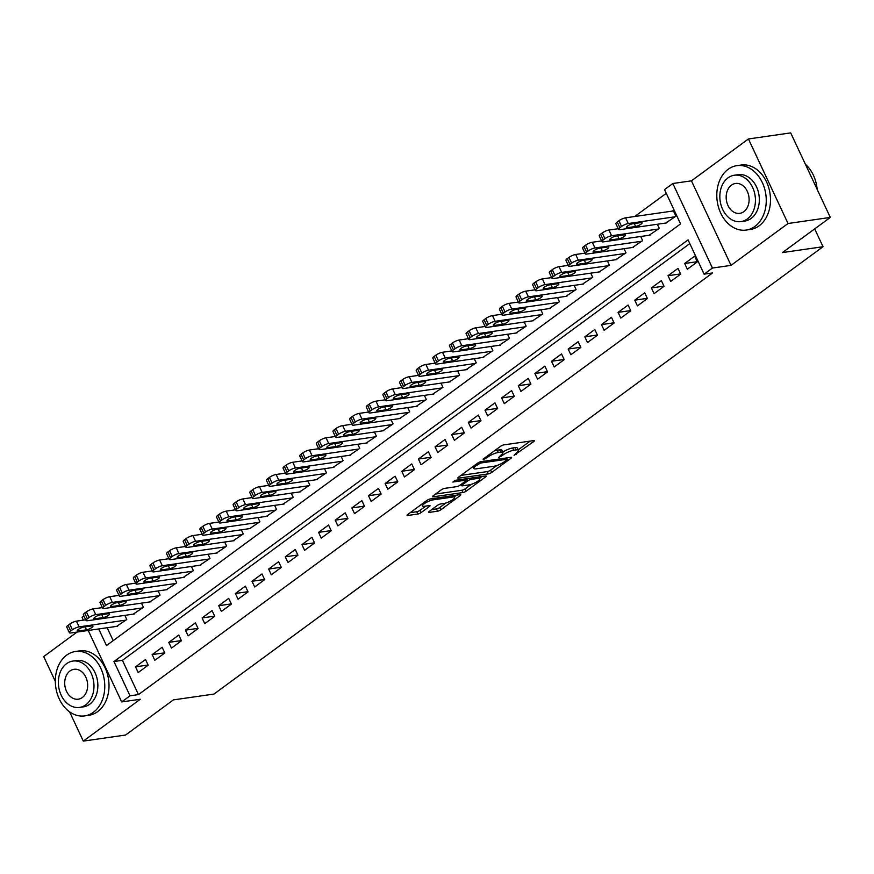 <?xml version="1.0" encoding="UTF-8"?>
<svg xmlns="http://www.w3.org/2000/svg" width="874" height="874" viewBox="0 0 874 874"><rect width="100%" height="100%" fill="white"/><g stroke="black" fill="none" stroke-linecap="round" stroke-linejoin="round"><path stroke-width="1.31" d="M514.076 455.299L533.73 441.545A2.556 0.623 154.9 0 0 534.385 440.704A2.556 0.623 154.9 0 0 533.708 440.583L503.839 444.888A2.556 0.623 154.9 0 0 500.54 446.33L483.191 459.068L483.202 459.746L487.758 457.091A8.172 2.01 154.9 0 1 498.3 452.481L500.78 452.131A8.172 2.01 154.9 0 1 502.965 452.503A8.172 2.01 154.9 0 1 500.868 455.201L498.639 457.528L503.195 454.862A8.172 2.01 154.9 0 1 513.726 450.263L516.217 449.902A8.172 2.01 154.9 0 1 518.391 450.274A8.172 2.01 154.9 0 1 516.305 452.983L514.076 455.299M429.178 511.432A2.556 0.623 154.9 0 0 428.522 512.284A2.556 0.623 154.9 0 0 429.2 512.393L437.579 511.192A2.556 0.623 154.9 0 0 440.878 509.75L460.15 495.591A2.556 0.623 154.9 0 0 460.806 494.75A2.556 0.623 154.9 0 0 460.128 494.629L430.248 498.934A2.556 0.623 154.9 0 0 426.96 500.376L407.688 514.524A2.556 0.623 154.9 0 0 407.033 515.376A2.556 0.623 154.9 0 0 407.71 515.485L417.838 514.032A2.556 0.623 154.9 0 0 421.126 512.59L429.374 506.538A2.556 0.623 154.9 0 0 430.03 505.685A2.556 0.623 154.9 0 0 429.353 505.576L424.327 506.297A6.828 1.672 154.9 0 1 422.513 505.98A6.828 1.672 154.9 0 1 425.966 502.616A6.828 1.672 154.9 0 1 433.067 499.873L452.732 497.044A6.828 1.672 154.9 0 1 454.556 497.361A6.828 1.672 154.9 0 1 451.093 500.726A6.828 1.672 154.9 0 1 443.992 503.468L440.714 503.937A2.556 0.623 154.9 0 0 437.426 505.38L429.178 511.432M689.804 243.595L122.415 660.329L138.474 694.601L130.018 695.813L121.694 701.931L88.219 630.46M830.3 217.418L788.031 223.504L748.428 138.966L790.697 132.892L830.3 217.418L782.459 252.564L823.035 246.719L213.988 694.054L173.413 699.888L125.572 735.034L83.303 741.108L140.299 699.255L121.694 701.931M748.428 138.966L691.443 180.831L731.035 265.368L788.031 223.504M731.035 265.368L712.441 268.045L704.116 274.152L688.067 239.88L113.959 661.542L130.018 695.813M138.474 694.601L712.572 272.939L704.116 274.152M488.38 473.883A2.556 0.623 154.9 0 0 491.68 472.441L510.951 458.282A2.556 0.623 154.9 0 0 511.607 457.441A2.556 0.623 154.9 0 0 510.919 457.321L481.05 461.625A2.556 0.623 154.9 0 0 477.761 463.056L458.479 477.215A2.556 0.623 154.9 0 0 457.834 478.067A2.556 0.623 154.9 0 0 458.511 478.176L488.38 473.883L487.31 471.589A2.556 0.623 154.9 0 0 490.609 470.157L496.935 465.503M485.551 476.942L466.279 491.09A2.556 0.623 154.9 0 1 462.98 492.532L433.111 496.836A2.556 0.623 154.9 0 1 432.433 496.716A2.556 0.623 154.9 0 1 433.089 495.875L441.337 489.811A2.556 0.623 154.9 0 1 444.626 488.38L456.741 486.632A2.556 0.623 154.9 0 0 460.03 485.19L465.503 481.17A2.556 0.623 154.9 0 0 466.159 480.329A2.556 0.623 154.9 0 0 465.481 480.208L452.863 482.033L455.157 480.35L485.518 475.98A2.556 0.623 154.9 0 1 486.206 476.09A2.556 0.623 154.9 0 1 485.551 476.942L485.125 476.035M77.076 632.066L43.7 656.582L55.335 681.403M69.581 711.829L83.303 741.108M687.346 269.203L697.321 261.872L694.655 256.158L684.67 263.5L687.346 269.203M670.697 281.428L680.682 274.097L678.006 268.384L668.02 275.714L670.697 281.428M654.058 293.653L664.043 286.322L661.367 280.609L651.381 287.939L654.058 293.653M637.419 305.878L647.405 298.537L644.728 292.823L634.743 300.164L637.419 305.878M620.78 318.092L630.766 310.762L628.089 305.048L618.104 312.379L620.78 318.092M604.142 330.317L614.127 322.987L611.45 317.273L601.465 324.604L604.142 330.317M587.492 342.542L597.477 335.201L594.801 329.498L584.826 336.829L587.492 342.542M570.853 354.757L580.839 347.426L578.162 341.712L568.176 349.054L570.853 354.757M554.214 366.982L564.2 359.651L561.523 353.937L551.538 361.268L554.214 366.982M537.576 379.207L547.561 371.876L544.884 366.162L534.899 373.493L537.576 379.207M520.937 391.432L530.922 384.09L528.246 378.387L518.26 385.718L520.937 391.432M504.298 403.646L514.283 396.315L511.607 390.602L501.621 397.943L504.298 403.646M487.648 415.871L497.634 408.54L494.957 402.827L484.983 410.157L487.648 415.871M471.01 428.096L480.995 420.765L478.318 415.052L468.333 422.382L471.01 428.096M454.371 440.321L464.356 432.98L461.68 427.266L451.694 434.607L454.371 440.321M437.732 452.535L447.717 445.205L445.041 439.491L435.055 446.822L437.732 452.535M421.093 464.76L431.079 457.43L428.402 451.716L418.417 459.047L421.093 464.76M404.454 476.986L414.429 469.655L411.763 463.941L401.778 471.272L404.454 476.986M387.805 489.2L397.79 481.869L395.114 476.155L385.128 483.497L387.805 489.2M371.166 501.425L381.151 494.094L378.475 488.38L368.489 495.711L371.166 501.425M354.527 513.65L364.513 506.319L361.836 500.605L351.851 507.936L354.527 513.65M337.888 525.875L347.874 518.533L345.197 512.83L335.212 520.161L337.888 525.875M321.25 538.089L331.235 530.758L328.558 525.045L318.573 532.386L321.25 538.089M304.611 550.314L314.585 542.983L311.92 537.27L301.934 544.6L304.611 550.314M287.961 562.539L297.947 555.208L295.27 549.495L285.285 556.825L287.961 562.539M271.322 574.764L281.308 567.423L278.631 561.72L268.646 569.05L271.322 574.764M254.684 586.978L264.669 579.648L261.992 573.934L252.007 581.276L254.684 586.978M238.045 599.203L248.03 591.873L245.354 586.159L235.368 593.49L238.045 599.203M221.406 611.429L231.392 604.098L228.715 598.384L218.729 605.715L221.406 611.429M204.756 623.654L214.742 616.312L212.065 610.598L202.091 617.94L204.756 623.654M188.118 635.868L198.103 628.537L195.426 622.823L185.441 630.154L188.118 635.868M171.479 648.093L181.464 640.762L178.788 635.048L168.802 642.379L171.479 648.093M154.84 660.318L164.825 652.976L162.149 647.273L152.163 654.604L154.84 660.318M145.51 659.488L135.525 666.829L138.201 672.532L148.187 665.201L145.51 659.488M666.261 193.329L634.71 216.501M107.152 627.74L113.183 640.62M665.726 223.056L675.919 216.173L673.242 210.47L672.412 211.082M657.335 224.257L659.28 228.398L649.076 235.27M640.697 236.483L642.641 240.623L632.437 247.495M624.058 248.697L626.003 252.848L615.799 259.72M607.419 260.922L609.353 265.062L599.16 271.945M590.78 273.147L592.714 277.287L582.521 284.159M574.131 285.372L576.075 289.512L565.871 296.384M557.492 297.586L559.436 301.738L549.233 308.609M540.853 309.811L542.798 313.952L532.594 320.824M524.214 322.036L526.159 326.177L515.955 333.049M507.576 334.261L509.509 338.402L499.316 345.274M490.937 346.475L492.87 350.627L482.677 357.499M474.287 358.701L476.232 362.841L466.028 369.713M457.648 370.926L459.593 375.066L449.389 381.938M441.009 383.151L442.954 387.291L432.75 394.163M424.371 395.365L426.315 399.505L416.111 406.388M407.732 407.59L409.666 411.73L399.473 418.602M391.093 419.815L393.027 423.956L382.834 430.827M374.443 432.029L376.388 436.181L366.184 443.052M357.805 444.254L359.749 448.395L349.545 455.267M341.166 456.479L343.111 460.62L332.907 467.492M324.527 468.704L326.461 472.845L316.268 479.717M307.888 480.918L309.822 485.07L299.629 491.942M291.25 493.144L293.183 497.284L282.979 504.156M274.6 505.369L276.545 509.509L266.341 516.381M257.961 517.594L259.906 521.734L249.702 528.606M241.322 529.808L243.267 533.948L233.063 540.831M224.684 542.033L226.617 546.174L216.424 553.045M208.045 554.258L209.978 558.399L199.785 565.27M191.395 566.472L193.34 570.624L183.136 577.495M174.756 578.697L176.701 582.838L166.497 589.721M158.118 590.922L160.062 595.063L149.858 601.935M141.479 603.147L143.423 607.288L133.219 614.16M124.84 615.362L126.774 619.513L116.581 626.385M823.035 246.719L814.688 228.89M83.391 620.147L82.101 617.394L83.948 616.028M98.696 628.952L106.475 645.558L680.573 223.886L664.524 189.614L672.838 183.507L712.441 268.045M691.443 180.831L672.838 183.507M122.415 660.329L113.959 661.542M684.67 263.5L697.234 261.687M668.02 275.714L680.595 273.912M651.381 287.939L663.956 286.126M634.743 300.164L647.317 298.351M618.104 312.379L630.678 310.576M601.465 324.604L614.029 322.801M584.826 336.829L597.39 335.015M568.176 349.054L580.751 347.24M551.538 361.268L564.112 359.465M534.899 373.493L547.474 371.679M518.26 385.718L530.835 383.904M501.621 397.943L514.185 396.13M484.983 410.157L497.546 408.355M468.333 422.382L480.908 420.569M451.694 434.607L464.269 432.794M435.055 446.822L447.63 445.019M418.417 459.047L430.991 457.244M401.778 471.272L414.342 469.458M385.128 483.497L397.703 481.683M368.489 495.711L381.064 493.908M351.851 507.936L364.425 506.133M335.212 520.161L347.786 518.348M318.573 532.386L331.148 530.573M301.934 544.6L314.498 542.798M285.285 556.825L297.859 555.012M268.646 569.05L281.22 567.237M252.007 581.276L264.582 579.462M235.368 593.49L247.943 591.687M218.729 605.715L231.293 603.901M202.091 617.94L214.654 616.126M185.441 630.154L198.016 628.351M168.802 642.379L181.377 640.576M152.163 654.604L164.738 652.791M135.525 666.829L148.099 665.016M518.391 450.274L517.321 447.991A8.172 2.01 154.9 0 0 515.147 447.619L516.217 449.902M502.779 452.12A8.172 2.01 154.9 0 1 512.656 447.98L515.147 447.619M502.965 452.503L501.894 450.208A8.172 2.01 154.9 0 0 499.709 449.837L500.78 452.131M494.214 450.973A8.172 2.01 154.9 0 1 497.23 450.197L499.709 449.837M518.206 449.881L530.168 441.097M460.98 475.38L487.31 471.589M506.778 458.271L507.379 457.834M506.833 459.942L506.811 459.265L480.591 463.034L475.915 465.787A8.172 2.01 154.9 0 0 473.828 468.486A8.172 2.01 154.9 0 0 476.002 468.857L493.919 466.279A8.172 2.01 154.9 0 0 504.462 461.68L506.833 459.942M481.978 476.483L479.629 478.209M471.272 484.36L465.208 488.806L466.279 491.09M435.58 494.039L461.909 490.248A2.556 0.623 154.9 0 0 465.208 488.806M469.316 484.819A6.828 1.672 154.9 0 0 476.406 482.077A6.828 1.672 154.9 0 0 479.87 478.712A6.828 1.672 154.9 0 0 478.045 478.406L471.119 479.4A2.556 0.623 154.9 0 0 467.83 480.842L462.357 484.862A2.556 0.623 154.9 0 0 461.701 485.704A2.556 0.623 154.9 0 0 462.379 485.824L469.316 484.819M465.689 479.334L466.552 478.712M410.179 512.688L416.767 511.749A2.556 0.623 154.9 0 0 420.055 510.307L425.813 506.079M431.669 509.597L436.508 508.908A2.556 0.623 154.9 0 0 439.808 507.466L445.838 503.031M454.305 496.814L456.589 495.143M673.461 210.929L625.576 217.823A5.2 1.278 -25.1 0 0 618.868 220.751L617.208 221.974A5.2 1.278 -25.1 0 0 615.875 223.689L618.552 229.403A5.2 1.278 154.9 0 0 619.939 229.643L666.764 222.903M618.552 229.403A5.2 1.278 154.9 0 1 619.885 227.688L621.545 226.464A5.2 1.278 154.9 0 1 628.253 223.525L675.089 216.785M627.521 227.666L635.638 226.497A4.162 1.016 154.9 0 0 639.965 224.826A4.162 1.016 154.9 0 0 642.073 222.772A4.162 1.016 154.9 0 0 640.959 222.586L632.842 223.755A4.162 1.016 154.9 0 0 628.515 225.426A4.162 1.016 154.9 0 0 626.407 227.48A4.162 1.016 154.9 0 0 627.521 227.666L626.975 226.508M817.157 189.352A32.535 24.548 -98.2 0 0 805.38 164.225M754.907 226.421A32.535 24.548 -98.2 0 0 764.499 188.292A32.535 24.548 -98.2 0 0 736.891 165.656A32.535 24.548 -98.2 0 0 728.151 169.294A32.535 24.548 -98.2 0 0 718.559 207.422A32.535 24.548 -98.2 0 0 746.167 230.059A32.535 24.548 -98.2 0 0 754.907 226.421M746.167 230.059L750.384 229.447A32.535 24.548 -98.2 0 0 759.135 225.809A32.535 24.548 -98.2 0 0 768.727 187.692A32.535 24.548 -98.2 0 0 741.119 165.044L736.891 165.656M734.302 175.237L738.191 174.669A23.423 17.677 81.8 0 1 758.064 190.969A23.423 17.677 81.8 0 1 751.159 218.424A23.423 17.677 81.8 0 1 744.866 221.046L740.977 221.603A23.423 17.677 -98.2 0 0 747.27 218.981A23.423 17.677 -98.2 0 0 754.175 191.537A23.423 17.677 -98.2 0 0 734.302 175.237A23.423 17.677 -98.2 0 0 728.009 177.859A23.423 17.677 -98.2 0 0 721.105 205.303A23.423 17.677 -98.2 0 0 740.977 221.603M731.429 185.168A15.098 11.384 -98.2 0 0 726.982 202.855A15.098 11.384 -98.2 0 0 739.786 213.354A15.098 11.384 -98.2 0 0 743.85 211.672A15.098 11.384 -98.2 0 0 748.297 193.984A15.098 11.384 -98.2 0 0 735.493 183.474A15.098 11.384 -98.2 0 0 731.429 185.168M93.442 712.244A32.535 24.548 -98.2 0 0 103.023 674.127A32.535 24.548 -98.2 0 0 75.426 651.491A32.535 24.548 -98.2 0 0 66.686 655.129A32.535 24.548 -98.2 0 0 57.094 693.246A32.535 24.548 -98.2 0 0 84.691 715.882A32.535 24.548 -98.2 0 0 93.442 712.244M84.691 715.882L88.919 715.282A32.535 24.548 -98.2 0 0 97.67 711.633A32.535 24.548 -98.2 0 0 107.251 673.515A32.535 24.548 -98.2 0 0 79.654 650.879L75.426 651.491M72.837 661.061L76.726 660.504A23.423 17.677 81.8 0 1 96.599 676.804A23.423 17.677 81.8 0 1 89.694 704.247A23.423 17.677 81.8 0 1 83.401 706.869L79.512 707.427A23.423 17.677 -98.2 0 0 85.805 704.805A23.423 17.677 -98.2 0 0 92.71 677.361A23.423 17.677 -98.2 0 0 72.837 661.061A23.423 17.677 -98.2 0 0 66.544 663.683A23.423 17.677 -98.2 0 0 59.64 691.126A23.423 17.677 -98.2 0 0 79.512 707.427M69.964 670.992A15.098 11.384 -98.2 0 0 65.517 688.679A15.098 11.384 -98.2 0 0 78.321 699.189A15.098 11.384 -98.2 0 0 82.375 697.496A15.098 11.384 -98.2 0 0 86.832 679.808A15.098 11.384 -98.2 0 0 74.017 669.309A15.098 11.384 -98.2 0 0 69.964 670.992M618.224 228.704L608.938 230.037A5.2 1.278 -25.1 0 0 602.23 232.976L600.569 234.188A5.2 1.278 -25.1 0 0 599.236 235.914L601.913 241.628A5.2 1.278 154.9 0 0 603.289 241.858L650.125 235.128M601.913 241.628A5.2 1.278 154.9 0 1 603.246 239.902L604.906 238.678A5.2 1.278 154.9 0 1 611.614 235.751L658.45 229.01M610.882 239.891L619 238.722A4.162 1.016 154.9 0 0 623.326 237.051A4.162 1.016 154.9 0 0 625.423 234.997A4.162 1.016 154.9 0 0 624.32 234.811L616.203 235.98A4.162 1.016 154.9 0 0 611.876 237.652A4.162 1.016 154.9 0 0 609.768 239.695A4.162 1.016 154.9 0 0 610.882 239.891L610.336 238.722M601.585 240.929L592.299 242.262A5.2 1.278 -25.1 0 0 585.591 245.19L583.93 246.413A5.2 1.278 -25.1 0 0 582.597 248.14L585.263 253.853A5.2 1.278 154.9 0 0 586.651 254.083L633.486 247.342M585.263 253.853A5.2 1.278 154.9 0 1 586.596 252.127L588.268 250.904A5.2 1.278 154.9 0 1 594.976 247.976L641.811 241.235M594.233 252.105L602.35 250.936A4.162 1.016 154.9 0 0 606.676 249.265A4.162 1.016 154.9 0 0 608.785 247.222A4.162 1.016 154.9 0 0 607.681 247.025L599.564 248.194A4.162 1.016 154.9 0 0 595.238 249.866A4.162 1.016 154.9 0 0 593.129 251.92A4.162 1.016 154.9 0 0 594.233 252.105L593.697 250.947M584.935 253.143L575.66 254.487A5.2 1.278 -25.1 0 0 568.952 257.415L567.281 258.638A5.2 1.278 -25.1 0 0 565.948 260.354L568.624 266.067A5.2 1.278 154.9 0 0 570.012 266.308L616.847 259.567M568.624 266.067A5.2 1.278 154.9 0 1 569.957 264.352L571.629 263.129A5.2 1.278 154.9 0 1 578.337 260.201L625.161 253.46M577.594 264.33L585.711 263.161A4.162 1.016 154.9 0 0 590.037 261.49A4.162 1.016 154.9 0 0 592.146 259.436A4.162 1.016 154.9 0 0 591.043 259.25L582.925 260.419A4.162 1.016 154.9 0 0 578.599 262.091A4.162 1.016 154.9 0 0 576.49 264.145A4.162 1.016 154.9 0 0 577.594 264.33L577.059 263.172M568.297 265.368L559.021 266.701A5.2 1.278 -25.1 0 0 552.302 269.64L550.642 270.864A5.2 1.278 -25.1 0 0 549.309 272.579L551.986 278.293A5.2 1.278 154.9 0 0 553.373 278.533L600.209 271.792M551.986 278.293A5.2 1.278 154.9 0 1 553.318 276.566L554.979 275.354A5.2 1.278 154.9 0 1 561.698 272.415L608.523 265.674M560.955 276.555L569.072 275.386A4.162 1.016 154.9 0 0 573.399 273.715A4.162 1.016 154.9 0 0 575.507 271.661A4.162 1.016 154.9 0 0 574.393 271.475L566.286 272.644A4.162 1.016 154.9 0 0 561.96 274.316A4.162 1.016 154.9 0 0 559.852 276.37A4.162 1.016 154.9 0 0 560.955 276.555L560.409 275.386M551.658 277.593L542.372 278.926A5.2 1.278 -25.1 0 0 535.664 281.865L534.003 283.078A5.2 1.278 -25.1 0 0 532.67 284.804L535.347 290.518A5.2 1.278 154.9 0 0 536.734 290.747L583.57 284.006M535.347 290.518A5.2 1.278 154.9 0 1 536.68 288.791L538.34 287.568A5.2 1.278 154.9 0 1 545.048 284.64L591.884 277.899M544.316 288.781L552.434 287.612A4.162 1.016 154.9 0 0 556.76 285.94A4.162 1.016 154.9 0 0 558.868 283.886A4.162 1.016 154.9 0 0 557.754 283.7L549.637 284.869A4.162 1.016 154.9 0 0 545.31 286.541A4.162 1.016 154.9 0 0 543.213 288.584A4.162 1.016 154.9 0 0 544.316 288.781L543.77 287.612M535.019 289.818L525.733 291.151A5.2 1.278 -25.1 0 0 519.025 294.079L517.364 295.303A5.2 1.278 -25.1 0 0 516.031 297.029L518.708 302.743A5.2 1.278 154.9 0 0 520.096 302.972L566.92 296.231M518.708 302.743A5.2 1.278 154.9 0 1 520.041 301.017L521.702 299.793A5.2 1.278 154.9 0 1 528.409 296.865L575.245 290.124M527.678 300.995L535.795 299.826A4.162 1.016 154.9 0 0 540.121 298.154A4.162 1.016 154.9 0 0 542.219 296.111A4.162 1.016 154.9 0 0 541.115 295.915L532.998 297.084A4.162 1.016 154.9 0 0 528.672 298.755A4.162 1.016 154.9 0 0 526.563 300.809A4.162 1.016 154.9 0 0 527.678 300.995L527.131 299.837M518.38 302.033L509.094 303.376A5.2 1.278 -25.1 0 0 502.386 306.304L500.726 307.528A5.2 1.278 -25.1 0 0 499.393 309.243L502.069 314.957A5.2 1.278 154.9 0 0 503.446 315.197L550.281 308.456M502.069 314.957A5.2 1.278 154.9 0 1 503.402 313.242L505.063 312.018A5.2 1.278 154.9 0 1 511.771 309.09L558.606 302.349M511.039 313.22L519.145 312.051A4.162 1.016 154.9 0 0 523.471 310.379A4.162 1.016 154.9 0 0 525.58 308.325A4.162 1.016 154.9 0 0 524.476 308.14L516.359 309.309A4.162 1.016 154.9 0 0 512.033 310.98A4.162 1.016 154.9 0 0 509.924 313.034A4.162 1.016 154.9 0 0 511.039 313.22L510.492 312.062M501.742 314.258L492.455 315.59A5.2 1.278 -25.1 0 0 485.747 318.529L484.076 319.753A5.2 1.278 -25.1 0 0 482.754 321.468L485.42 327.182A5.2 1.278 154.9 0 0 486.807 327.422L533.643 320.682M485.42 327.182A5.2 1.278 154.9 0 1 486.752 325.456L488.424 324.243A5.2 1.278 154.9 0 1 495.132 321.304L541.967 314.564M494.389 325.445L502.506 324.276A4.162 1.016 154.9 0 0 506.833 322.604A4.162 1.016 154.9 0 0 508.941 320.55A4.162 1.016 154.9 0 0 507.838 320.365L499.72 321.534A4.162 1.016 154.9 0 0 495.394 323.205A4.162 1.016 154.9 0 0 493.286 325.248A4.162 1.016 154.9 0 0 494.389 325.445L493.854 324.276M485.092 326.483L475.817 327.816A5.2 1.278 -25.1 0 0 469.109 330.743L467.437 331.967A5.2 1.278 -25.1 0 0 466.104 333.693L468.781 339.407A5.2 1.278 154.9 0 0 470.168 339.636L517.004 332.896M468.781 339.407A5.2 1.278 154.9 0 1 470.114 337.681L471.785 336.457A5.2 1.278 154.9 0 1 478.493 333.529L525.318 326.789M477.75 337.659L485.868 336.501A4.162 1.016 154.9 0 0 490.194 334.829A4.162 1.016 154.9 0 0 492.302 332.776A4.162 1.016 154.9 0 0 491.199 332.59L483.082 333.748A4.162 1.016 154.9 0 0 478.755 335.419A4.162 1.016 154.9 0 0 476.647 337.473A4.162 1.016 154.9 0 0 477.75 337.659L477.204 336.501M468.453 338.708L459.178 340.041A5.2 1.278 -25.1 0 0 452.459 342.969L450.798 344.192A5.2 1.278 -25.1 0 0 449.465 345.918L452.142 351.621A5.2 1.278 154.9 0 0 453.53 351.861L500.365 345.121M452.142 351.621A5.2 1.278 154.9 0 1 453.475 349.906L455.136 348.682A5.2 1.278 154.9 0 1 461.843 345.754L508.679 339.014M461.111 349.884L469.229 348.715A4.162 1.016 154.9 0 0 473.555 347.044A4.162 1.016 154.9 0 0 475.664 345.001A4.162 1.016 154.9 0 0 474.549 344.804L466.443 345.973A4.162 1.016 154.9 0 0 462.106 347.644A4.162 1.016 154.9 0 0 460.008 349.698A4.162 1.016 154.9 0 0 461.111 349.884L460.565 348.726M451.814 350.922L442.528 352.266A5.2 1.278 -25.1 0 0 435.82 355.194L434.159 356.417A5.2 1.278 -25.1 0 0 432.827 358.132L435.503 363.846A5.2 1.278 154.9 0 0 436.891 364.087L483.715 357.346M435.503 363.846A5.2 1.278 154.9 0 1 436.836 362.131L438.497 360.907A5.2 1.278 154.9 0 1 445.205 357.969L492.04 351.228M444.473 362.109L452.59 360.94A4.162 1.016 154.9 0 0 456.916 359.269A4.162 1.016 154.9 0 0 459.025 357.215A4.162 1.016 154.9 0 0 457.91 357.029L449.793 358.198A4.162 1.016 154.9 0 0 445.467 359.869A4.162 1.016 154.9 0 0 443.358 361.923A4.162 1.016 154.9 0 0 444.473 362.109L443.926 360.951M435.176 363.147L425.889 364.48A5.2 1.278 -25.1 0 0 419.181 367.419L417.521 368.642A5.2 1.278 -25.1 0 0 416.188 370.358L418.864 376.071A5.2 1.278 154.9 0 0 420.252 376.312L467.077 369.571M418.864 376.071A5.2 1.278 154.9 0 1 420.197 374.345L421.858 373.122A5.2 1.278 154.9 0 1 428.566 370.194L475.401 363.453M427.834 374.334L435.951 373.165A4.162 1.016 154.9 0 0 440.278 371.494A4.162 1.016 154.9 0 0 442.375 369.44A4.162 1.016 154.9 0 0 441.272 369.254L433.154 370.423A4.162 1.016 154.9 0 0 428.828 372.095A4.162 1.016 154.9 0 0 426.72 374.138A4.162 1.016 154.9 0 0 427.834 374.334L427.288 373.165M418.537 375.372L409.251 376.705A5.2 1.278 -25.1 0 0 402.543 379.633L400.882 380.856A5.2 1.278 -25.1 0 0 399.549 382.583L402.226 388.296A5.2 1.278 154.9 0 0 403.602 388.526L450.438 381.785M402.226 388.296A5.2 1.278 154.9 0 1 403.548 386.57L405.219 385.347A5.2 1.278 154.9 0 1 411.927 382.419L458.763 375.678M411.195 386.548L419.302 385.379A4.162 1.016 154.9 0 0 423.628 383.708A4.162 1.016 154.9 0 0 425.736 381.665A4.162 1.016 154.9 0 0 424.633 381.468L416.516 382.637A4.162 1.016 154.9 0 0 412.189 384.309A4.162 1.016 154.9 0 0 410.081 386.363A4.162 1.016 154.9 0 0 411.195 386.548L410.649 385.39M401.898 387.597L392.612 388.93A5.2 1.278 -25.1 0 0 385.904 391.858L384.232 393.082A5.2 1.278 -25.1 0 0 382.899 394.808L385.576 400.511A5.2 1.278 154.9 0 0 386.964 400.751L433.799 394.01M385.576 400.511A5.2 1.278 154.9 0 1 386.909 398.795L388.58 397.572A5.2 1.278 154.9 0 1 395.288 394.644L442.124 387.903M394.545 398.773L402.663 397.604A4.162 1.016 154.9 0 0 406.989 395.933A4.162 1.016 154.9 0 0 409.098 393.89A4.162 1.016 154.9 0 0 407.994 393.693L399.877 394.862A4.162 1.016 154.9 0 0 395.551 396.534A4.162 1.016 154.9 0 0 393.442 398.588A4.162 1.016 154.9 0 0 394.545 398.773L394.01 397.615M385.248 399.811L375.973 401.155A5.2 1.278 -25.1 0 0 369.265 404.083L367.593 405.307A5.2 1.278 -25.1 0 0 366.261 407.022L368.937 412.736A5.2 1.278 154.9 0 0 370.325 412.976L417.16 406.235M368.937 412.736A5.2 1.278 154.9 0 1 370.27 411.02L371.931 409.797A5.2 1.278 154.9 0 1 378.65 406.858L425.474 400.117M377.907 410.998L386.024 409.83A4.162 1.016 154.9 0 0 390.35 408.158A4.162 1.016 154.9 0 0 392.459 406.104A4.162 1.016 154.9 0 0 391.344 405.918L383.238 407.087A4.162 1.016 154.9 0 0 378.912 408.759A4.162 1.016 154.9 0 0 376.803 410.813A4.162 1.016 154.9 0 0 377.907 410.998L377.36 409.84M368.609 412.036L359.334 413.369A5.2 1.278 -25.1 0 0 352.615 416.308L350.955 417.521A5.2 1.278 -25.1 0 0 349.622 419.247L352.298 424.961A5.2 1.278 154.9 0 0 353.686 425.19L400.521 418.449M352.298 424.961A5.2 1.278 154.9 0 1 353.631 423.234L355.292 422.011A5.2 1.278 154.9 0 1 362 419.083L408.835 412.342M361.268 423.224L369.385 422.055A4.162 1.016 154.9 0 0 373.711 420.383A4.162 1.016 154.9 0 0 375.82 418.329A4.162 1.016 154.9 0 0 374.706 418.143L366.588 419.312A4.162 1.016 154.9 0 0 362.262 420.984A4.162 1.016 154.9 0 0 360.164 423.027A4.162 1.016 154.9 0 0 361.268 423.224L360.722 422.055M351.971 424.261L342.684 425.594A5.2 1.278 -25.1 0 0 335.977 428.522L334.316 429.746A5.2 1.278 -25.1 0 0 332.983 431.472L335.66 437.186A5.2 1.278 154.9 0 0 337.047 437.415L383.872 430.674M335.66 437.186A5.2 1.278 154.9 0 1 336.993 435.46L338.653 434.236A5.2 1.278 154.9 0 1 345.361 431.308L392.197 424.567M344.629 435.438L352.746 434.269A4.162 1.016 154.9 0 0 357.073 432.597A4.162 1.016 154.9 0 0 359.181 430.554A4.162 1.016 154.9 0 0 358.067 430.358L349.95 431.527A4.162 1.016 154.9 0 0 345.623 433.198A4.162 1.016 154.9 0 0 343.515 435.252A4.162 1.016 154.9 0 0 344.629 435.438L344.083 434.28M335.332 436.476L326.046 437.819A5.2 1.278 -25.1 0 0 319.338 440.747L317.677 441.971A5.2 1.278 -25.1 0 0 316.344 443.686L319.021 449.4A5.2 1.278 154.9 0 0 320.408 449.64L367.233 442.899M319.021 449.4A5.2 1.278 154.9 0 1 320.354 447.685L322.014 446.461A5.2 1.278 154.9 0 1 328.722 443.533L375.558 436.792M327.99 447.663L336.108 446.494A4.162 1.016 154.9 0 0 340.434 444.822A4.162 1.016 154.9 0 0 342.532 442.768A4.162 1.016 154.9 0 0 341.428 442.583L333.311 443.752A4.162 1.016 154.9 0 0 328.985 445.423A4.162 1.016 154.9 0 0 326.876 447.477A4.162 1.016 154.9 0 0 327.99 447.663L327.444 446.505M318.693 448.701L309.407 450.034A5.2 1.278 -25.1 0 0 302.699 452.972L301.038 454.196A5.2 1.278 -25.1 0 0 299.706 455.911L302.382 461.625A5.2 1.278 154.9 0 0 303.759 461.865L350.594 455.125M302.382 461.625A5.2 1.278 154.9 0 1 303.704 459.899L305.376 458.686A5.2 1.278 154.9 0 1 312.084 455.747L358.919 449.007M311.352 459.888L319.458 458.719A4.162 1.016 154.9 0 0 323.784 457.047A4.162 1.016 154.9 0 0 325.893 454.993A4.162 1.016 154.9 0 0 324.789 454.808L316.672 455.977A4.162 1.016 154.9 0 0 312.346 457.648A4.162 1.016 154.9 0 0 310.237 459.691A4.162 1.016 154.9 0 0 311.352 459.888L310.805 458.719M302.043 460.926L292.768 462.259A5.2 1.278 -25.1 0 0 286.06 465.187L284.389 466.41A5.2 1.278 -25.1 0 0 283.056 468.136L285.732 473.85A5.2 1.278 154.9 0 0 287.12 474.079L333.955 467.339M285.732 473.85A5.2 1.278 154.9 0 1 287.065 472.124L288.737 470.9A5.2 1.278 154.9 0 1 295.445 467.972L342.28 461.232M294.702 472.113L302.819 470.944A4.162 1.016 154.9 0 0 307.145 469.272A4.162 1.016 154.9 0 0 309.254 467.219A4.162 1.016 154.9 0 0 308.151 467.033L300.033 468.202A4.162 1.016 154.9 0 0 295.707 469.873A4.162 1.016 154.9 0 0 293.598 471.916A4.162 1.016 154.9 0 0 294.702 472.113L294.167 470.944M285.405 473.151L276.129 474.484A5.2 1.278 -25.1 0 0 269.421 477.412L267.75 478.635A5.2 1.278 -25.1 0 0 266.417 480.361L269.094 486.064A5.2 1.278 154.9 0 0 270.481 486.305L317.317 479.564M269.094 486.064A5.2 1.278 154.9 0 1 270.427 484.349L272.087 483.125A5.2 1.278 154.9 0 1 278.806 480.197L325.631 473.457M278.063 484.327L286.18 483.158A4.162 1.016 154.9 0 0 290.507 481.487A4.162 1.016 154.9 0 0 292.615 479.444A4.162 1.016 154.9 0 0 291.501 479.247L283.394 480.416A4.162 1.016 154.9 0 0 279.068 482.087A4.162 1.016 154.9 0 0 276.96 484.141A4.162 1.016 154.9 0 0 278.063 484.327L277.517 483.169M268.766 485.365L259.48 486.709A5.2 1.278 -25.1 0 0 252.772 489.637L251.111 490.86A5.2 1.278 -25.1 0 0 249.778 492.575L252.455 498.289A5.2 1.278 154.9 0 0 253.842 498.53L300.678 491.789M252.455 498.289A5.2 1.278 154.9 0 1 253.788 496.574L255.448 495.35A5.2 1.278 154.9 0 1 262.156 492.412L308.992 485.682M261.424 496.552L269.542 495.383A4.162 1.016 154.9 0 0 273.868 493.712A4.162 1.016 154.9 0 0 275.976 491.658A4.162 1.016 154.9 0 0 274.862 491.472L266.745 492.641A4.162 1.016 154.9 0 0 262.418 494.313A4.162 1.016 154.9 0 0 260.321 496.366A4.162 1.016 154.9 0 0 261.424 496.552L260.878 495.394M252.127 497.59L242.841 498.923A5.2 1.278 -25.1 0 0 236.133 501.862L234.472 503.085A5.2 1.278 -25.1 0 0 233.139 504.801L235.816 510.514A5.2 1.278 154.9 0 0 237.204 510.755L284.028 504.014M235.816 510.514A5.2 1.278 154.9 0 1 237.149 508.788L238.81 507.576A5.2 1.278 154.9 0 1 245.518 504.637L292.353 497.896M244.786 508.777L252.903 507.608A4.162 1.016 154.9 0 0 257.229 505.937A4.162 1.016 154.9 0 0 259.338 503.883A4.162 1.016 154.9 0 0 258.223 503.697L250.106 504.866A4.162 1.016 154.9 0 0 245.78 506.538A4.162 1.016 154.9 0 0 243.671 508.581A4.162 1.016 154.9 0 0 244.786 508.777L244.239 507.608M235.488 509.815L226.202 511.148A5.2 1.278 -25.1 0 0 219.494 514.076L217.834 515.299A5.2 1.278 -25.1 0 0 216.501 517.026L219.177 522.739A5.2 1.278 154.9 0 0 220.554 522.969L267.389 516.228M219.177 522.739A5.2 1.278 154.9 0 1 220.51 521.013L222.171 519.79A5.2 1.278 154.9 0 1 228.879 516.862L275.714 510.121M228.147 520.991L236.264 519.833A4.162 1.016 154.9 0 0 240.59 518.162A4.162 1.016 154.9 0 0 242.688 516.108A4.162 1.016 154.9 0 0 241.585 515.922L233.467 517.08A4.162 1.016 154.9 0 0 229.141 518.752A4.162 1.016 154.9 0 0 227.032 520.806A4.162 1.016 154.9 0 0 228.147 520.991L227.601 519.833M218.85 522.04L209.563 523.373A5.2 1.278 -25.1 0 0 202.855 526.301L201.184 527.525A5.2 1.278 -25.1 0 0 199.862 529.251L202.528 534.954A5.2 1.278 154.9 0 0 203.915 535.194L250.751 528.453M202.528 534.954A5.2 1.278 154.9 0 1 203.861 533.238L205.532 532.015A5.2 1.278 154.9 0 1 212.24 529.087L259.075 522.346M211.497 533.216L219.614 532.048A4.162 1.016 154.9 0 0 223.941 530.376A4.162 1.016 154.9 0 0 226.049 528.333A4.162 1.016 154.9 0 0 224.946 528.136L216.828 529.305A4.162 1.016 154.9 0 0 212.502 530.977A4.162 1.016 154.9 0 0 210.394 533.031A4.162 1.016 154.9 0 0 211.497 533.216L210.962 532.058M202.2 534.254L192.925 535.598A5.2 1.278 -25.1 0 0 186.217 538.526L184.545 539.75A5.2 1.278 -25.1 0 0 183.212 541.465L185.889 547.179A5.2 1.278 154.9 0 0 187.276 547.419L234.112 540.678M185.889 547.179A5.2 1.278 154.9 0 1 187.222 545.463L188.893 544.24A5.2 1.278 154.9 0 1 195.601 541.301L242.426 534.56M194.858 545.442L202.976 544.273A4.162 1.016 154.9 0 0 207.302 542.601A4.162 1.016 154.9 0 0 209.41 540.547A4.162 1.016 154.9 0 0 208.307 540.361L200.19 541.53A4.162 1.016 154.9 0 0 195.863 543.202A4.162 1.016 154.9 0 0 193.755 545.256A4.162 1.016 154.9 0 0 194.858 545.442L194.323 544.284M185.561 546.479L176.286 547.812A5.2 1.278 -25.1 0 0 169.567 550.751L167.906 551.964A5.2 1.278 -25.1 0 0 166.573 553.69L169.25 559.404A5.2 1.278 154.9 0 0 170.638 559.633L217.473 552.903M169.25 559.404A5.2 1.278 154.9 0 1 170.583 557.678L172.244 556.454A5.2 1.278 154.9 0 1 178.962 553.526L225.787 546.785M178.22 557.667L186.337 556.498A4.162 1.016 154.9 0 0 190.663 554.826A4.162 1.016 154.9 0 0 192.772 552.772A4.162 1.016 154.9 0 0 191.657 552.587L183.551 553.755A4.162 1.016 154.9 0 0 179.225 555.427A4.162 1.016 154.9 0 0 177.116 557.47A4.162 1.016 154.9 0 0 178.22 557.667L177.673 556.498M168.922 558.704L159.636 560.037A5.2 1.278 -25.1 0 0 152.928 562.965L151.268 564.189A5.2 1.278 -25.1 0 0 149.935 565.915L152.611 571.629A5.2 1.278 154.9 0 0 153.999 571.858L200.834 565.117M152.611 571.629A5.2 1.278 154.9 0 1 153.944 569.903L155.605 568.679A5.2 1.278 154.9 0 1 162.313 565.751L209.148 559.01M161.581 569.881L169.698 568.712A4.162 1.016 154.9 0 0 174.024 567.04A4.162 1.016 154.9 0 0 176.133 564.997A4.162 1.016 154.9 0 0 175.018 564.801L166.901 565.97A4.162 1.016 154.9 0 0 162.575 567.641A4.162 1.016 154.9 0 0 160.477 569.695A4.162 1.016 154.9 0 0 161.581 569.881L161.035 568.723M152.284 570.919L142.997 572.262A5.2 1.278 -25.1 0 0 136.289 575.19L134.629 576.414A5.2 1.278 -25.1 0 0 133.296 578.129L135.973 583.843A5.2 1.278 154.9 0 0 137.36 584.083L184.185 577.343M135.973 583.843A5.2 1.278 154.9 0 1 137.305 582.128L138.966 580.904A5.2 1.278 154.9 0 1 145.674 577.976L192.509 571.235M144.942 582.106L153.059 580.937A4.162 1.016 154.9 0 0 157.386 579.265A4.162 1.016 154.9 0 0 159.483 577.211A4.162 1.016 154.9 0 0 158.38 577.026L150.262 578.195A4.162 1.016 154.9 0 0 145.936 579.866A4.162 1.016 154.9 0 0 143.828 581.92A4.162 1.016 154.9 0 0 144.942 582.106L144.396 580.948M135.645 583.144L126.359 584.488A5.2 1.278 -25.1 0 0 119.651 587.415L117.99 588.639A5.2 1.278 -25.1 0 0 116.657 590.354L119.334 596.068A5.2 1.278 154.9 0 0 120.71 596.308L167.546 589.568M119.334 596.068A5.2 1.278 154.9 0 1 120.667 594.342L122.327 593.129A5.2 1.278 154.9 0 1 129.035 590.19L175.871 583.45M128.303 594.331L136.41 593.162A4.162 1.016 154.9 0 0 140.736 591.49A4.162 1.016 154.9 0 0 142.844 589.437A4.162 1.016 154.9 0 0 141.741 589.251L133.624 590.42A4.162 1.016 154.9 0 0 129.297 592.091A4.162 1.016 154.9 0 0 127.189 594.145A4.162 1.016 154.9 0 0 128.303 594.331L127.757 593.162M119.006 595.369L109.72 596.702A5.2 1.278 -25.1 0 0 103.012 599.64L101.34 600.853A5.2 1.278 -25.1 0 0 100.018 602.579L102.684 608.293A5.2 1.278 154.9 0 0 104.072 608.523L150.907 601.782M102.684 608.293A5.2 1.278 154.9 0 1 104.017 606.567L105.688 605.343A5.2 1.278 154.9 0 1 112.396 602.415L159.232 595.675M111.654 606.556L119.771 605.387A4.162 1.016 154.9 0 0 124.097 603.716A4.162 1.016 154.9 0 0 126.206 601.662A4.162 1.016 154.9 0 0 125.102 601.476L116.985 602.645A4.162 1.016 154.9 0 0 112.659 604.316A4.162 1.016 154.9 0 0 110.55 606.359A4.162 1.016 154.9 0 0 111.654 606.556L111.118 605.387M102.356 607.594L93.081 608.927A5.2 1.278 -25.1 0 0 86.373 611.855L84.702 613.078A5.2 1.278 -25.1 0 0 83.369 614.804L86.045 620.518A5.2 1.278 154.9 0 0 87.433 620.748L134.268 614.007M86.045 620.518A5.2 1.278 154.9 0 1 87.378 618.792L89.05 617.568A5.2 1.278 154.9 0 1 95.758 614.641L142.582 607.9M95.015 618.77L103.132 617.601A4.162 1.016 154.9 0 0 107.458 615.93A4.162 1.016 154.9 0 0 109.567 613.887A4.162 1.016 154.9 0 0 108.463 613.69L100.346 614.859A4.162 1.016 154.9 0 0 96.02 616.531A4.162 1.016 154.9 0 0 93.911 618.584A4.162 1.016 154.9 0 0 95.015 618.77L94.468 617.612M85.718 619.808L76.442 621.152A5.2 1.278 -25.1 0 0 69.723 624.08L68.063 625.303A5.2 1.278 -25.1 0 0 66.73 627.019L69.407 632.732A5.2 1.278 154.9 0 0 70.794 632.973L117.629 626.232M69.407 632.732A5.2 1.278 154.9 0 1 70.739 631.017L72.4 629.793A5.2 1.278 154.9 0 1 79.108 626.866L125.943 620.125M78.376 630.995L86.493 629.826A4.162 1.016 154.9 0 0 90.82 628.155A4.162 1.016 154.9 0 0 92.928 626.101A4.162 1.016 154.9 0 0 91.814 625.915L83.707 627.084A4.162 1.016 154.9 0 0 79.37 628.756A4.162 1.016 154.9 0 0 77.273 630.809A4.162 1.016 154.9 0 0 78.376 630.995L77.83 629.837M515.9 453.278L516.381 454.294M485.037 457.714L485.507 458.741M500.463 455.496L500.944 456.512M512.656 447.98L513.726 450.263M502.605 453.617L503.195 454.862M497.23 450.197L498.3 452.481M487.277 456.064L487.758 457.091M533.315 440.649L533.73 441.545M458.173 477.466L458.511 478.176M510.525 457.375L510.951 458.282M490.609 470.157L491.68 472.441M506.221 457.998L506.811 459.265M480.044 461.887L480.591 463.034M477.805 463.023L478.286 464.05M475.434 464.76L475.915 465.787M461.909 490.248L462.98 492.532M432.772 496.115L433.111 496.836M464.892 478.952L465.481 480.208M477.455 477.138L478.045 478.406M470.529 478.133L471.119 479.4M466.814 478.668L467.83 480.842M461.876 483.835L462.357 484.862M452.142 495.776L452.732 497.044M432.477 498.617L433.067 499.873M428.948 505.631L429.374 506.538M420.055 510.307L421.126 512.59M416.767 511.749L417.838 514.032M407.382 514.775L407.71 515.485M459.724 494.695L460.15 495.591M439.808 507.466L440.878 509.75M436.508 508.908L437.579 511.192M428.872 511.683L429.2 512.393M628.253 223.525L625.576 217.823M621.545 226.464L618.868 220.751M619.885 227.688L617.208 221.974M634.251 223.547L635.638 226.497M611.614 235.751L608.938 230.037M604.906 238.678L602.23 232.976M603.246 239.902L600.569 234.188M617.612 235.772L619 238.722M594.976 247.976L592.299 242.262M588.268 250.904L585.591 245.19M586.596 252.127L583.93 246.413M600.973 247.998L602.35 250.936M578.337 260.201L575.66 254.487M571.629 263.129L568.952 257.415M569.957 264.352L567.281 258.638M584.335 260.223L585.711 263.161M561.698 272.415L559.021 266.701M554.979 275.354L552.302 269.64M553.318 276.566L550.642 270.864M567.696 272.437L569.072 275.386M545.048 284.64L542.372 278.926M538.34 287.568L535.664 281.865M536.68 288.791L534.003 283.078M551.046 284.662L552.434 287.612M528.409 296.865L525.733 291.151M521.702 299.793L519.025 294.079M520.041 301.017L517.364 295.303M534.407 296.887L535.795 299.826M511.771 309.09L509.094 303.376M505.063 312.018L502.386 306.304M503.402 313.242L500.726 307.528M517.769 309.101L519.145 312.051M495.132 321.304L492.455 315.59M488.424 324.243L485.747 318.529M486.752 325.456L484.076 319.753M501.13 321.326L502.506 324.276M478.493 333.529L475.817 327.816M471.785 336.457L469.109 330.743M470.114 337.681L467.437 331.967M484.491 333.551L485.868 336.501M461.843 345.754L459.178 340.041M455.136 348.682L452.459 342.969M453.475 349.906L450.798 344.192M467.852 345.776L469.229 348.715M445.205 357.969L442.528 352.266M438.497 360.907L435.82 355.194M436.836 362.131L434.159 356.417M451.202 357.99L452.59 360.94M428.566 370.194L425.889 364.48M421.858 373.122L419.181 367.419M420.197 374.345L417.521 368.642M434.564 370.215L435.951 373.165M411.927 382.419L409.251 376.705M405.219 385.347L402.543 379.633M403.548 386.57L400.882 380.856M417.925 382.441L419.302 385.379M395.288 394.644L392.612 388.93M388.58 397.572L385.904 391.858M386.909 398.795L384.232 393.082M401.286 394.666L402.663 397.604M378.65 406.858L375.973 401.155M371.931 409.797L369.265 404.083M370.27 411.02L367.593 405.307M384.647 406.88L386.024 409.83M362 419.083L359.334 413.369M355.292 422.011L352.615 416.308M353.631 423.234L350.955 417.521M368.009 419.105L369.385 422.055M345.361 431.308L342.684 425.594M338.653 434.236L335.977 428.522M336.993 435.46L334.316 429.746M351.359 431.33L352.746 434.269M328.722 443.533L326.046 437.819M322.014 446.461L319.338 440.747M320.354 447.685L317.677 441.971M334.72 443.544L336.108 446.494M312.084 455.747L309.407 450.034M305.376 458.686L302.699 452.972M303.704 459.899L301.038 454.196M318.081 455.769L319.458 458.719M295.445 467.972L292.768 462.259M288.737 470.9L286.06 465.187M287.065 472.124L284.389 466.41M301.443 467.994L302.819 470.944M278.806 480.197L276.129 474.484M272.087 483.125L269.421 477.412M270.427 484.349L267.75 478.635M284.804 480.219L286.18 483.158M262.156 492.412L259.48 486.709M255.448 495.35L252.772 489.637M253.788 496.574L251.111 490.86M268.165 492.433L269.542 495.383M245.518 504.637L242.841 498.923M238.81 507.576L236.133 501.862M237.149 508.788L234.472 503.085M251.515 504.659L252.903 507.608M228.879 516.862L226.202 511.148M222.171 519.79L219.494 514.076M220.51 521.013L217.834 515.299M234.877 516.884L236.264 519.833M212.24 529.087L209.563 523.373M205.532 532.015L202.855 526.301M203.861 533.238L201.184 527.525M218.238 529.109L219.614 532.048M195.601 541.301L192.925 535.598M188.893 544.24L186.217 538.526M187.222 545.463L184.545 539.75M201.599 541.323L202.976 544.273M178.962 553.526L176.286 547.812M172.244 556.454L169.567 550.751M170.583 557.678L167.906 551.964M184.96 553.548L186.337 556.498M162.313 565.751L159.636 560.037M155.605 568.679L152.928 562.965M153.944 569.903L151.268 564.189M168.311 565.773L169.698 568.712M145.674 577.976L142.997 572.262M138.966 580.904L136.289 575.19M137.305 582.128L134.629 576.414M151.672 577.998L153.059 580.937M129.035 590.19L126.359 584.488M122.327 593.129L119.651 587.415M120.667 594.342L117.99 588.639M135.033 590.212L136.41 593.162M112.396 602.415L109.72 596.702M105.688 605.343L103.012 599.64M104.017 606.567L101.34 600.853M118.394 602.437L119.771 605.387M95.758 614.641L93.081 608.927M89.05 617.568L86.373 611.855M87.378 618.792L84.702 613.078M101.755 614.662L103.132 617.601M79.108 626.866L76.442 621.152M72.4 629.793L69.723 624.08M70.739 631.017L68.063 625.303M85.117 626.876L86.493 629.826M506.625 457.943L507.281 459.342M472.943 466.596L473.828 468.486M465.471 478.865L466.159 480.329M479.028 476.909L479.87 478.712M461.101 484.414L461.701 485.704M453.704 495.558L454.556 497.361M421.694 504.243L422.513 505.98"/></g></svg>
